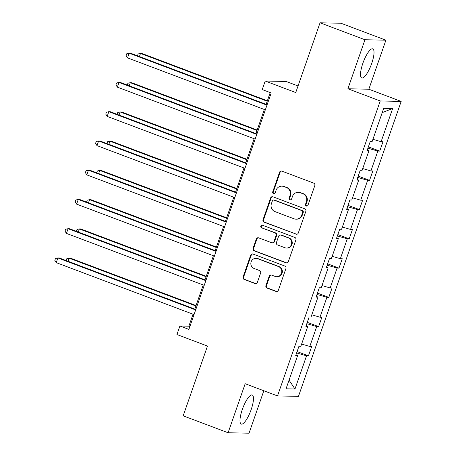 <?xml version="1.0" encoding="UTF-8"?>
<svg xmlns="http://www.w3.org/2000/svg" width="456" height="456" viewBox="0 0 456 456"><rect width="100%" height="100%" fill="white"/><g stroke="black" fill="none" stroke-linecap="round" stroke-linejoin="round"><path stroke-width="0.68" d="M306.312 205.998A1.368 1.311 -88.8 0 0 307.994 205.171L314.805 185.615A1.955 1.875 -88.8 0 0 313.682 183.112L281.933 171.137A1.955 1.875 -88.8 0 0 279.528 172.317L272.722 191.868A1.368 1.311 -88.8 0 0 273.925 193.703A1.368 1.311 -88.8 0 0 275.19 192.802L276.074 190.272A6.264 6.002 -88.8 0 1 283.763 186.51L286.414 187.507A6.264 6.002 -88.8 0 1 290.005 195.527L289.121 198.058A1.368 1.311 -88.8 0 0 290.329 199.893A1.368 1.311 -88.8 0 0 291.589 198.987L292.473 196.456A6.264 6.002 -88.8 0 1 300.168 192.694L302.812 193.692A6.264 6.002 -88.8 0 1 306.403 201.712L305.526 204.242A1.368 1.311 -88.8 0 0 306.312 205.998M298.252 192.324L298.817 192.335A6.264 6.002 -88.8 0 1 300.732 192.706L303.377 193.703A6.264 6.002 -88.8 0 1 306.973 201.723L306.09 204.254A1.368 1.311 -88.8 0 0 307.013 206.049M281.62 171.051A1.955 1.875 -88.8 0 0 280.098 172.328L273.286 191.885A1.368 1.311 -88.8 0 0 274.21 193.68M281.848 186.139L282.412 186.151A6.264 6.002 -88.8 0 1 284.333 186.521L286.978 187.519A6.264 6.002 -88.8 0 1 290.569 195.538L289.691 198.069A1.368 1.311 -88.8 0 0 290.609 199.865M251.153 409.63A15.55 4.184 110.7 0 0 252.225 394.987A15.55 4.184 110.7 0 0 242.318 409.442A15.55 4.184 110.7 0 0 241.247 424.091A15.55 4.184 110.7 0 0 251.153 409.63M371.691 63.498A15.55 4.184 110.7 0 0 372.763 48.849A15.55 4.184 110.7 0 0 362.856 63.31A15.55 4.184 110.7 0 0 361.785 77.953A15.55 4.184 110.7 0 0 371.691 63.498M320.044 22.8L340.991 23.245L385.907 40.185L364.96 39.74L320.044 22.8L295.75 92.551L265.21 81.031L262.234 89.564L271.217 92.95L188.881 329.397L179.898 326.012L176.928 334.539L207.469 346.058L183.181 415.815L228.097 432.755L249.044 433.2L263.825 390.758M265.933 285.559A1.955 1.875 -88.8 0 0 267.056 288.067L275.96 291.424A1.955 1.875 -88.8 0 0 278.365 290.25L285.929 268.533A1.955 1.875 -88.8 0 0 284.806 266.025L253.063 254.055A1.955 1.875 -88.8 0 0 250.657 255.229L243.094 276.946A1.955 1.875 -88.8 0 0 244.216 279.454L254.972 283.512A1.955 1.875 -88.8 0 0 257.378 282.332L260.615 273.041A1.955 1.875 -88.8 0 0 259.492 270.533L254.157 268.521A5.233 5.022 -88.8 0 1 255.981 258.364A5.233 5.022 -88.8 0 1 257.589 258.677L278.485 266.56A5.233 5.022 -88.8 0 1 276.661 276.712A5.233 5.022 -88.8 0 1 275.059 276.404L271.576 275.093A1.955 1.875 -88.8 0 0 269.171 276.268L265.933 285.559L266.498 285.57A1.955 1.875 -88.8 0 0 267.621 288.078L276.53 291.435A1.955 1.875 -88.8 0 0 276.843 291.526M364.96 39.74L347.888 88.772L380.23 100.97L277.516 395.916L245.174 383.724L228.097 432.755M295.893 234.184A1.955 1.875 -88.8 0 0 298.298 233.01L305.862 211.293A1.955 1.875 -88.8 0 0 304.739 208.785L272.996 196.815A1.955 1.875 -88.8 0 0 270.59 197.989L263.026 219.706A1.955 1.875 -88.8 0 0 264.149 222.214L296.463 234.196A1.955 1.875 -88.8 0 0 296.776 234.287M295.898 239.913L288.334 261.63A1.955 1.875 -88.8 0 1 285.929 262.804L254.18 250.834A1.955 1.875 -88.8 0 1 253.063 248.326L256.295 239.035A1.955 1.875 -88.8 0 1 258.7 237.855L271.576 242.712A1.955 1.875 -88.8 0 0 273.982 241.537L276.125 235.37A1.955 1.875 -88.8 0 0 275.002 232.868L261.601 227.812A1.368 1.311 -88.8 0 1 262.08 225.156A1.368 1.311 -88.8 0 1 262.496 225.235L294.775 237.405A1.955 1.875 -88.8 0 1 295.898 239.913M295.978 354.768L297.591 355.64L295.693 355.6L298.959 346.224L300.852 346.264L307.777 326.388L305.879 326.348L309.145 316.971L311.038 317.011L317.963 297.135L316.065 297.095L319.331 287.719L321.223 287.759L328.149 267.883L326.251 267.843L329.517 258.472L331.409 258.512L338.335 238.636L336.437 238.596L339.703 229.22L341.601 229.26L348.521 209.384L346.623 209.344L349.889 199.967L351.787 200.007L358.707 180.131L356.809 180.091L360.075 170.715L361.973 170.755L368.893 150.879L366.994 150.839L370.261 141.468L372.159 141.508L383.713 108.317L392.662 108.511L381.102 141.696L383 141.736L379.734 151.113L377.836 151.073L370.916 170.949L372.814 170.989L369.548 180.365L367.65 180.325L360.73 200.201L362.628 200.241L359.362 209.612L357.464 209.572L350.544 229.448L352.442 229.488L349.176 238.864L347.278 238.824L340.358 258.7L342.257 258.74L338.99 268.117L337.092 268.077L330.172 287.953L332.065 287.992L328.804 297.369L326.906 297.329L319.987 317.205L321.879 317.245L318.619 326.616L316.72 326.576L309.801 346.452L311.693 346.492L308.433 355.868L306.535 355.828L294.975 389.019L286.032 388.825L297.591 355.64M380.23 100.97L401.177 101.414L298.463 396.367L277.516 395.916M301.621 344.063L309.801 346.452M306.808 323.686L316.72 326.576M306.17 325.516L307.777 326.388M311.807 314.817L319.987 317.205M316.994 294.433L326.906 297.329M316.356 296.269L317.963 297.135M321.993 285.564L330.172 287.953M327.18 265.181L337.092 268.077M326.542 267.016L328.149 267.883M332.179 256.312L340.358 258.7M337.366 235.929L347.278 238.824M336.727 237.764L338.335 238.636M342.365 227.059L350.544 229.448M347.552 206.682L357.464 209.572M346.913 208.512L348.521 209.384M352.551 197.813L360.73 200.201M357.738 177.43L367.65 180.325M357.099 179.265L358.707 180.131M362.737 168.56L370.916 170.949M367.924 148.177L377.836 151.073M367.285 150.013L368.893 150.879M372.922 139.308L381.102 141.696M392.662 108.511L382.219 112.609M298.047 85.962L286.157 81.476L265.21 81.031M347.888 88.772L368.836 89.222L385.907 40.185M368.836 89.222L401.177 101.414M193.036 314.23L188.869 326.2L179.898 326.012M270.226 92.579L266.127 104.344M264.343 109.474L255.941 133.591M254.157 138.727L245.755 162.843M243.971 167.979L235.57 192.096M233.785 197.226L225.384 221.348M223.6 226.478L215.198 250.595M213.414 255.73L205.012 279.847M203.222 284.983L194.826 309.1M189.861 326.576L188.869 326.2M296.617 352.933L306.535 355.828M294.975 389.019L289.058 380.139M368.391 146.832L379.734 151.113M358.205 176.084L369.548 180.365M348.019 205.337L359.362 209.612M337.833 234.589L349.176 238.864M327.647 263.836L338.99 268.117M317.462 293.088L328.804 297.369M307.276 322.341L318.619 326.616M297.09 351.593L308.433 355.868M272.677 196.724A1.955 1.875 -88.8 0 0 271.155 198.001L263.591 219.718A1.955 1.875 -88.8 0 0 264.714 222.226L296.463 234.196M302.687 212.388A1.368 1.311 -88.8 0 0 301.9 210.632L274.039 200.121A1.368 1.311 -88.8 0 0 272.352 200.948L271.423 203.615A6.264 6.002 -88.8 0 0 275.019 211.63L294.063 218.817A6.264 6.002 -88.8 0 0 301.758 215.055L302.687 212.388L303.257 212.399A1.368 1.311 -88.8 0 0 302.47 210.643L301.9 210.632M273.617 200.041L274.181 200.053A1.368 1.311 -88.8 0 1 274.603 200.133L302.47 210.643M295.984 219.188L296.548 219.199A6.264 6.002 -88.8 0 0 302.322 215.067L301.758 215.055M303.257 212.399L302.322 215.067M258.387 237.77A1.955 1.875 -88.8 0 0 256.865 239.047L253.627 248.338A1.955 1.875 -88.8 0 0 254.75 250.846L286.493 262.816A1.955 1.875 -88.8 0 0 286.813 262.907M272.175 242.831L272.739 242.843A1.955 1.875 -88.8 0 0 274.546 241.549L276.695 235.381A1.955 1.875 -88.8 0 0 275.572 232.879L261.601 227.812M262.36 225.19A1.368 1.311 -88.8 0 0 262.166 227.823M284.937 247.75A5.233 5.022 -88.8 0 0 291.583 243.783A5.233 5.022 -88.8 0 0 288.363 237.907L280.999 235.125A1.955 1.875 -88.8 0 0 278.599 236.305L276.45 242.467A1.955 1.875 -88.8 0 0 277.573 244.975L284.937 247.75M286.539 248.064L287.103 248.075A5.233 5.022 -88.8 0 0 288.933 237.918L288.363 237.907M280.4 235.011L280.97 235.022A1.955 1.875 -88.8 0 1 281.569 235.142L288.933 237.918M271.257 275.002A1.955 1.875 -88.8 0 0 269.735 276.279L266.498 285.57M276.661 276.712L277.225 276.729A5.233 5.022 -88.8 0 0 279.055 266.572L278.485 266.56M255.981 258.364L256.551 258.375A5.233 5.022 -88.8 0 1 258.153 258.689L279.055 266.572M252.744 253.963A1.955 1.875 -88.8 0 0 251.222 255.24L243.658 276.957A1.955 1.875 -88.8 0 0 244.781 279.465L255.542 283.524A1.955 1.875 -88.8 0 0 255.856 283.609M267.37 100.782L141.919 53.466L140.505 53.437L139.422 56.555M267.216 101.226L140.505 53.437L138.105 53.973L137.461 55.814M267.125 104.715L130.598 53.227L129.185 53.198L266.971 105.159M127.549 57.883L126.13 55.609L126.779 53.734L129.185 53.198L127.549 57.883L265.335 109.85M257.184 130.034L131.733 82.718L130.319 82.69L129.236 85.808M257.03 130.479L130.319 82.69L127.919 83.226L127.275 85.067M246.998 159.281L121.547 111.971L120.133 111.942L119.05 115.054M246.844 159.725L120.133 111.942L117.733 112.472L117.089 114.319M256.939 133.967L120.412 82.479L118.999 82.45L256.779 134.412M117.363 87.136L115.944 84.856L116.593 82.981L118.999 82.45L117.363 87.136L255.149 139.103M246.753 163.22L110.227 111.731L108.813 111.697L246.593 163.664M107.177 116.388L105.758 114.108L106.408 112.233L108.813 111.697L107.177 116.388L244.963 168.35M236.812 188.533L111.361 141.223L109.947 141.189L108.864 144.307M236.658 188.978L109.947 141.189L107.548 141.725L106.903 143.572M236.567 192.472L100.041 140.978L98.621 140.95L236.407 192.916M96.991 145.641L95.572 143.361L96.222 141.485L98.621 140.95L96.991 145.641L234.777 197.602M226.626 217.786L101.175 170.47L99.761 170.441L98.673 173.559M226.472 218.23L99.761 170.441L97.362 170.977L96.718 172.818M226.375 221.719L89.855 170.23L88.435 170.202L226.222 222.163M86.805 174.887L85.386 172.613L86.036 170.738L88.435 170.202L86.805 174.887L224.591 226.854M216.44 247.038L90.989 199.722L89.575 199.694L88.487 202.812M216.286 247.483L89.575 199.694L87.176 200.23L86.532 202.071M216.19 250.971L79.669 199.483L78.25 199.454L216.036 251.416M76.619 204.14L75.2 201.86L75.85 199.984L78.25 199.454L76.619 204.14L214.405 256.107M206.255 276.285L80.803 228.975L79.39 228.946L78.301 232.058M206.095 276.729L79.39 228.946L76.99 229.476L76.346 231.323M206.004 280.223L69.483 228.735L68.064 228.701L205.85 280.668M66.433 233.392L65.014 231.112L65.664 229.237L68.064 228.701L66.433 233.392L204.22 285.353M196.069 305.537L70.617 258.227L69.204 258.193L68.115 261.311M195.909 305.982L69.204 258.193L66.798 258.729L66.16 260.575M195.818 309.476L59.297 257.982L57.878 257.953L195.664 309.92M56.248 262.645L54.823 260.365L55.478 258.489L57.878 257.953L56.248 262.645L194.034 314.606M306.973 201.723L306.403 201.712M303.377 193.703L302.812 193.692M300.732 192.706L300.168 192.694M289.691 198.069L289.121 198.058M290.569 195.538L290.005 195.527M286.978 187.519L286.414 187.507M284.333 186.521L283.763 186.51M273.286 191.885L272.722 191.868M280.098 172.328L279.528 172.317M306.09 204.254L305.526 204.242M264.714 222.226L264.149 222.214M263.591 219.718L263.026 219.706M271.155 198.001L270.59 197.989M274.603 200.133L274.039 200.121M286.493 262.816L285.929 262.804M254.75 250.846L254.18 250.834M253.627 248.338L253.063 248.326M256.865 239.047L256.295 239.035M274.546 241.549L273.982 241.537M276.695 235.381L276.125 235.37M275.572 232.879L275.002 232.868M281.569 235.142L280.999 235.125M269.735 276.279L269.171 276.268M258.153 258.689L257.589 258.677M255.542 283.524L254.972 283.512M244.781 279.465L244.216 279.454M243.658 276.957L243.094 276.946M251.222 255.24L250.657 255.229M276.53 291.435L275.96 291.424M267.621 288.078L267.056 288.067"/></g></svg>

